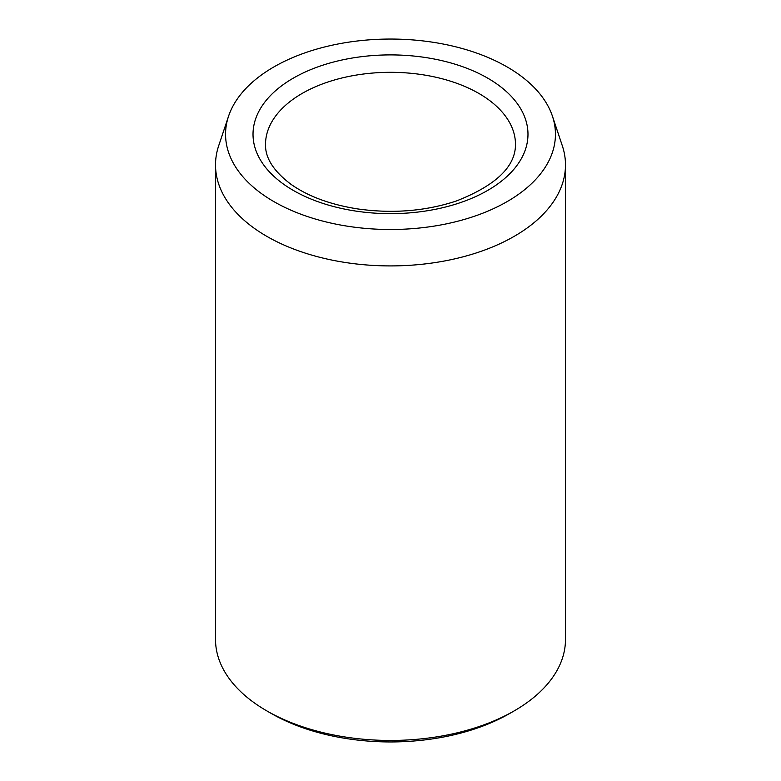 <?xml version="1.0" encoding="UTF-8"?>
<svg xmlns="http://www.w3.org/2000/svg" width="781" height="781" viewBox="0 0 781 781"><rect width="100%" height="100%" fill="white"/><g stroke="black" fill="none" stroke-linecap="round" stroke-linejoin="round"><path stroke-width="1.17" d="M273.877 201.605A164.937 95.223 180 0 1 228.55 116.232A164.937 95.223 180 0 1 390.5 39.05A164.937 95.223 180 0 1 552.45 116.232A164.937 95.223 180 0 1 467.829 218.387A164.937 95.223 180 0 1 273.877 201.605M552.45 116.232L562.31 145.744A174.983 101.022 180 0 1 565.483 164.889L565.483 639.434A174.983 101.022 180 0 1 514.23 710.866L509.817 713.414A168.735 97.42 180 0 1 271.192 713.414A168.735 97.42 180 0 1 271.183 713.414L266.77 710.866A174.983 101.022 180 0 1 215.517 639.434L215.517 164.889A174.983 101.022 180 0 1 218.69 145.744L228.55 116.232M514.23 710.866A174.983 101.022 180 0 1 266.77 710.866L271.183 713.414M565.483 164.889A174.983 101.022 180 0 1 457.461 258.228A174.983 101.022 180 0 1 266.77 236.321A174.983 101.022 180 0 1 215.517 164.889M293.285 78.149A137.485 79.379 0 0 0 354.916 210.948A137.485 79.379 0 0 0 523.299 113.733A137.485 79.379 0 0 0 293.285 78.149M302.12 93.456A124.989 72.164 0 0 0 265.511 144.475C265.169 157.987 273.692 171.283 291.088 184.384C308.173 196.392 330.285 204.563 357.425 208.888C392.267 213.828 425.147 211.231 456.075 201.098C495.71 185.575 515.509 166.704 515.489 144.475A124.989 72.164 0 0 0 438.326 77.807A124.989 72.164 0 0 0 302.12 93.456"/></g></svg>
